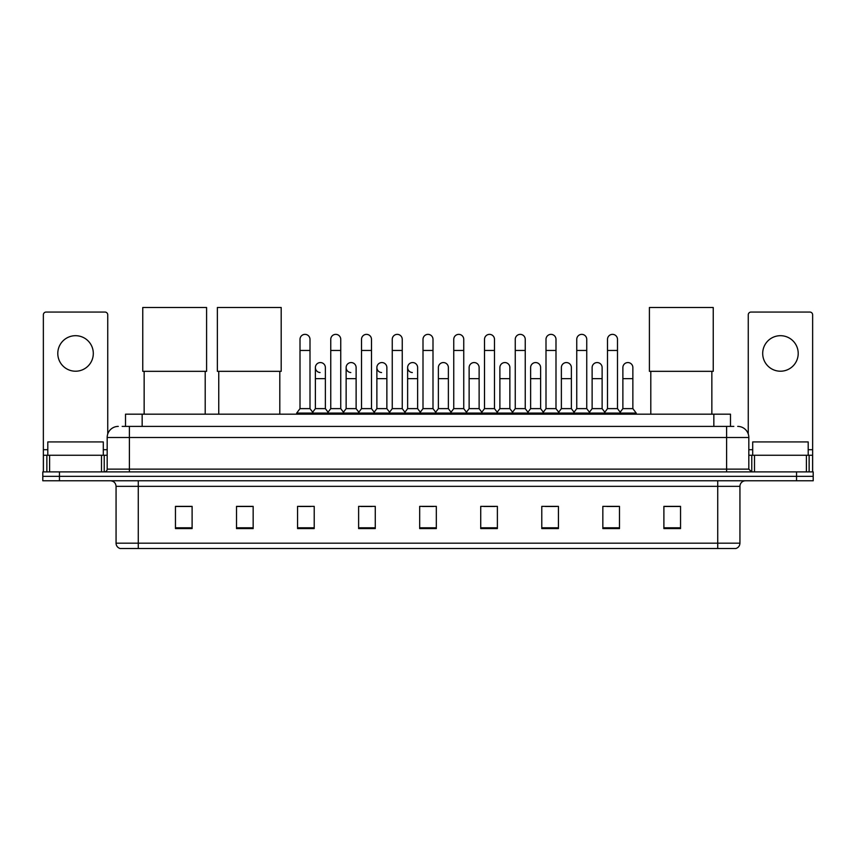 <?xml version="1.0" encoding="UTF-8"?>
<svg xmlns="http://www.w3.org/2000/svg" width="856" height="856" viewBox="0 0 856 856"><rect width="100%" height="100%" fill="white"/><g stroke="black" fill="none" stroke-linecap="round" stroke-linejoin="round"><path stroke-width="1.28" d="M125.511 426.395L125.511 414.176L730.489 414.176L730.489 426.395M122.429 426.395L733.827 426.395M122.173 426.395L129.384 426.395L129.384 437.491L107.182 437.491L107.182 469.131A2.771 2.771 0 0 1 104.411 471.902M118.288 426.395A11.096 11.096 0 0 0 107.182 437.491M737.712 426.395A11.096 11.096 0 0 1 748.818 437.491L748.818 469.131L751.589 471.902M59.449 471.902L42.8 471.902L42.8 476.343L59.449 476.343L42.8 476.343L42.8 480.783L59.449 480.783L59.449 476.343L796.551 476.343L59.449 476.343L59.449 471.902L796.551 471.902L796.551 476.343L813.2 476.343L796.551 476.343L796.551 480.783L59.449 480.783M796.551 480.783L813.2 480.783L813.2 471.902L796.551 471.902M739.937 543.175C739.777 545.828 738.45 547.605 735.935 548.503L717.735 548.503L717.735 543.175L739.937 543.175L739.937 486.336A5.553 5.553 0 0 1 745.48 480.783M717.735 548.503L120.065 548.503A5.553 5.553 0 0 1 116.063 543.175L116.063 486.336C115.742 482.966 113.891 481.115 110.52 480.783M680.541 528.569L680.541 506.367L663.892 506.367L663.892 528.569L680.541 528.569M619.487 528.569L619.487 506.367L602.838 506.367L602.838 528.569L619.487 528.569M558.433 528.569L558.433 506.367L541.784 506.367L541.784 528.569L558.433 528.569M497.379 528.569L497.379 506.367L480.73 506.367L480.73 528.569L497.379 528.569M192.108 528.569L192.108 506.367L175.459 506.367L175.459 528.569L192.108 528.569M253.162 528.569L253.162 506.367L236.513 506.367L236.513 528.569L253.162 528.569M314.216 528.569L314.216 506.367L297.567 506.367L297.567 528.569L314.216 528.569M375.27 528.569L375.27 506.367L358.621 506.367L358.621 528.569L375.27 528.569M436.325 528.569L436.325 506.367L419.675 506.367L419.675 528.569L436.325 528.569M545.443 506.485L556.55 506.485M606.947 506.485L618.043 506.485M360.954 506.485L372.05 506.485M299.45 506.485L310.557 506.485M483.95 506.485L495.046 506.485M422.447 506.485L433.553 506.485M253.162 506.485L236.513 506.485M192.108 506.485L175.459 506.485M680.541 506.485L663.892 506.485M103.298 455.253L103.298 441.931L47.797 441.931L47.797 455.253M75.553 335.691A17.762 17.762 0 0 0 57.791 353.453A17.762 17.762 0 0 0 75.553 371.215A17.762 17.762 0 0 0 93.304 353.453A17.762 17.762 0 0 0 75.553 335.691M101.5 471.902L101.5 455.253L49.595 455.253L49.595 471.902M107.738 434.024L107.738 314.826A2.771 2.771 0 0 0 104.967 312.055L46.128 312.055A2.771 2.771 0 0 0 43.356 314.826L43.356 455.253L49.595 455.253M101.5 455.253L107.182 455.253M43.356 471.902L43.356 455.253M144.15 371.333L144.15 414.176M205.205 371.333L205.205 414.176M142.759 307.497L206.596 307.497L206.596 371.333L142.759 371.333L142.759 307.497M218.751 371.333L218.751 414.176M279.805 371.333L279.805 414.176M217.36 307.497L281.196 307.497L281.196 371.333L217.36 371.333L217.36 307.497M650.795 371.333L650.795 414.176M711.85 371.333L711.85 414.176M649.404 307.497L713.241 307.497L713.241 371.333L649.404 371.333L649.404 307.497M300.007 350.457L310 350.457L310 408.633L300.007 408.633L300.007 339.361A4.997 4.997 0 0 1 305.314 334.375A4.997 4.997 0 0 1 310 339.361A4.997 4.997 0 0 0 305.314 334.375M300.007 408.633L296.679 413.074L296.679 414.176M310 408.633L313.328 413.074L296.679 413.074M330.758 408.633L330.758 350.457L340.752 350.457L340.752 408.633L330.758 408.633L327.431 413.074L313.328 413.074L313.328 414.176M330.758 350.457L330.758 339.361A4.997 4.997 0 0 1 336.066 334.375A4.997 4.997 0 0 1 340.752 339.361A4.997 4.997 0 0 0 336.066 334.375M340.752 408.633L344.08 413.074L327.431 413.074L327.431 414.176M361.51 408.633L361.51 350.457L371.493 350.457L371.493 408.633L361.51 408.633L358.172 413.074L344.08 413.074L344.08 414.176M361.51 350.457L361.51 339.361A4.997 4.997 0 0 1 366.817 334.375A4.997 4.997 0 0 1 371.493 339.361A4.997 4.997 0 0 0 366.817 334.375M371.493 408.633L374.832 413.074L358.172 413.074L358.172 414.176M392.251 408.633L392.251 350.457L402.245 350.457L402.245 408.633L392.251 408.633L388.924 413.074L374.832 413.074L374.832 414.176M392.251 350.457L392.251 339.361A4.997 4.997 0 0 1 397.569 334.375A4.997 4.997 0 0 1 402.245 339.361A4.997 4.997 0 0 0 397.569 334.375M402.245 408.633L405.573 413.074L388.924 413.074L388.924 414.176M423.003 408.633L423.003 350.457L432.997 350.457L432.997 408.633L423.003 408.633L419.675 413.074L405.573 413.074L405.573 414.176M423.003 350.457L423.003 339.361A4.997 4.997 0 0 1 428.31 334.375A4.997 4.997 0 0 1 432.997 339.361A4.997 4.997 0 0 0 428.31 334.375M432.997 408.633L436.325 413.074L419.675 413.074L419.675 414.176M453.755 408.633L453.755 350.457L463.749 350.457L463.749 408.633L453.755 408.633L450.427 413.074L436.325 413.074L436.325 414.176M453.755 350.457L453.755 339.361A4.997 4.997 0 0 1 459.062 334.375A4.997 4.997 0 0 1 463.749 339.361A4.997 4.997 0 0 0 459.062 334.375M463.749 408.633L467.076 413.074L450.427 413.074L450.427 414.176M484.507 408.633L484.507 350.457L494.49 350.457L494.49 408.633L484.507 408.633L481.168 413.074L467.076 413.074L467.076 414.176M484.507 350.457L484.507 339.361A4.997 4.997 0 0 1 489.814 334.375A4.997 4.997 0 0 1 494.49 339.361A4.997 4.997 0 0 0 489.814 334.375M494.49 408.633L497.828 413.074L481.168 413.074L481.168 414.176M515.248 408.633L515.248 350.457L525.242 350.457L525.242 408.633L515.248 408.633L511.92 413.074L497.828 413.074L497.828 414.176M515.248 350.457L515.248 339.361A4.997 4.997 0 0 1 520.566 334.375A4.997 4.997 0 0 1 525.242 339.361A4.997 4.997 0 0 0 520.566 334.375M525.242 408.633L528.569 413.074L511.92 413.074L511.92 414.176M546 408.633L546 350.457L555.993 350.457L555.993 408.633L546 408.633L542.672 413.074L528.569 413.074L528.569 414.176M546 350.457L546 339.361A4.997 4.997 0 0 1 551.307 334.375A4.997 4.997 0 0 1 555.993 339.361A4.997 4.997 0 0 0 551.307 334.375M555.993 408.633L559.321 413.074L542.672 413.074L542.672 414.176M576.751 408.633L576.751 350.457L586.745 350.457L586.745 408.633L576.751 408.633L573.424 413.074L559.321 413.074L559.321 414.176M576.751 350.457L576.751 339.361A4.997 4.997 0 0 1 582.059 334.375A4.997 4.997 0 0 1 586.745 339.361A4.997 4.997 0 0 0 582.059 334.375M586.745 408.633L590.073 413.074L573.424 413.074L573.424 414.176M607.503 408.633L607.503 350.457L617.497 350.457L617.497 408.633L607.503 408.633L604.176 413.074L590.073 413.074L590.073 414.176M607.503 350.457L607.503 339.361A4.997 4.997 0 0 1 612.81 334.375A4.997 4.997 0 0 1 617.497 339.361A4.997 4.997 0 0 0 612.81 334.375M617.497 408.633L620.825 413.074L604.176 413.074L604.176 414.176M632.862 408.633L632.862 378.652L622.879 378.652L622.879 408.633L632.862 408.633L636.201 413.074L620.825 413.074L620.825 414.176M320.058 372.542A4.997 4.997 0 0 1 315.382 367.556A4.997 4.997 0 0 1 320.69 362.57A4.997 4.997 0 0 1 325.376 367.556L325.376 378.652L315.382 378.652L315.382 367.556M325.376 378.652L325.376 408.633L315.382 408.633L315.382 378.652M315.382 408.633L312.686 412.218M325.376 408.633L328.062 412.218M350.81 372.542A4.997 4.997 0 0 1 346.134 367.556A4.997 4.997 0 0 1 351.442 362.57A4.997 4.997 0 0 1 356.117 367.556L356.117 378.652L346.134 378.652L346.134 367.556M356.117 378.652L356.117 408.633L346.134 408.633L346.134 378.652M346.134 408.633L343.438 412.218M356.117 408.633L358.814 412.218M381.562 372.542A4.997 4.997 0 0 1 376.875 367.556A4.997 4.997 0 0 1 382.193 362.57A4.997 4.997 0 0 1 386.869 367.556L386.869 378.652L376.875 378.652L376.875 367.556M386.869 378.652L386.869 408.633L376.875 408.633L376.875 378.652M376.875 408.633L374.19 412.218M386.869 408.633L389.566 412.218M412.314 372.542A4.997 4.997 0 0 1 407.627 367.556A4.997 4.997 0 0 1 412.934 362.57A4.997 4.997 0 0 1 417.621 367.556L417.621 378.652L407.627 378.652L407.627 367.556M417.621 378.652L417.621 408.633L407.627 408.633L407.627 378.652M407.627 408.633L404.942 412.218M417.621 408.633L420.317 412.218M438.379 367.556A4.997 4.997 0 0 1 443.686 362.57A4.997 4.997 0 0 1 448.373 367.556L448.373 378.652L438.379 378.652L438.379 367.556M448.373 378.652L448.373 408.633L438.379 408.633L438.379 378.652M438.379 408.633L435.683 412.218M448.373 408.633L451.059 412.218M469.131 367.556A4.997 4.997 0 0 1 474.438 362.57A4.997 4.997 0 0 1 479.125 367.556L479.125 378.652L469.131 378.652L469.131 367.556M479.125 378.652L479.125 408.633L469.131 408.633L469.131 378.652M469.131 408.633L466.434 412.218M479.125 408.633L481.81 412.218M499.883 367.556A4.997 4.997 0 0 1 505.19 362.57A4.997 4.997 0 0 1 509.866 367.556L509.866 378.652L499.883 378.652L499.883 367.556M509.866 378.652L509.866 408.633L499.883 408.633L499.883 378.652M499.883 408.633L497.186 412.218M509.866 408.633L512.562 412.218M530.624 367.556A4.997 4.997 0 0 1 535.942 362.57A4.997 4.997 0 0 1 540.618 367.556L540.618 378.652L530.624 378.652L530.624 367.556M540.618 378.652L540.618 408.633L530.624 408.633L530.624 378.652M530.624 408.633L527.938 412.218M540.618 408.633L543.314 412.218M561.375 367.556A4.997 4.997 0 0 1 566.683 362.57A4.997 4.997 0 0 1 571.369 367.556L571.369 378.652L561.375 378.652L561.375 367.556M571.369 378.652L571.369 408.633L561.375 408.633L561.375 378.652M561.375 408.633L558.69 412.218M571.369 408.633L574.055 412.218M592.127 367.556A4.997 4.997 0 0 1 597.435 362.57A4.997 4.997 0 0 1 602.121 367.556L602.121 378.652L592.127 378.652L592.127 367.556M602.121 378.652L602.121 408.633L592.127 408.633L592.127 378.652M592.127 408.633L589.431 412.218M602.121 408.633L604.807 412.218M622.879 378.652L622.879 367.556A4.997 4.997 0 0 1 628.186 362.57A4.997 4.997 0 0 1 632.862 367.556L632.862 378.652M622.879 408.633L620.183 412.218M636.201 413.074L636.201 414.176M780.447 335.691A17.762 17.762 0 0 0 762.696 353.453A17.762 17.762 0 0 0 780.447 371.215A17.762 17.762 0 0 0 798.209 353.453A17.762 17.762 0 0 0 780.447 335.691M806.406 471.902L806.406 455.253L754.5 455.253L754.5 471.902M806.406 455.253L812.644 455.253L812.644 314.826A2.771 2.771 0 0 0 809.872 312.055L751.033 312.055A2.771 2.771 0 0 0 748.262 314.826L748.262 434.024M748.818 455.253L754.5 455.253M812.644 455.253L812.644 471.902M808.203 455.253L808.203 441.931L752.702 441.931L752.702 455.253M142.16 426.395L142.16 414.176M713.84 426.395L713.84 414.176M129.384 471.902L129.384 469.131L748.818 469.131M107.182 469.131L129.384 469.131L129.384 437.491L726.616 437.491L726.616 471.902M748.818 437.491L726.616 437.491L726.616 426.395M717.735 480.783L717.735 486.336L116.063 486.336M739.937 486.336L717.735 486.336L717.735 543.175L138.265 543.175L138.265 548.503M116.063 543.175L138.265 543.175L138.265 480.783M436.325 527.799L419.675 527.799M375.27 527.799L358.621 527.799M314.216 527.799L297.567 527.799M253.162 527.799L236.513 527.799M192.108 527.799L175.459 527.799M497.379 527.799L480.73 527.799M558.433 527.799L541.784 527.799M619.487 527.799L602.838 527.799M680.541 527.799L663.892 527.799M107.182 449.7L103.298 449.7M47.797 449.7L43.356 449.7M104.229 455.253L104.229 471.902M43.399 455.253L43.399 471.902M46.866 471.902L46.866 455.253M812.644 449.7L808.203 449.7M752.702 449.7L748.818 449.7M812.601 471.902L812.601 455.253M809.134 455.253L809.134 471.902M751.771 471.902L751.771 455.253M310 350.457L310 339.361M340.752 350.457L340.752 339.361M371.493 350.457L371.493 339.361M402.245 350.457L402.245 339.361M432.997 350.457L432.997 339.361M463.749 350.457L463.749 339.361M494.49 350.457L494.49 339.361M525.242 350.457L525.242 339.361M555.993 350.457L555.993 339.361M586.745 350.457L586.745 339.361M617.497 350.457L617.497 339.361"/></g></svg>

